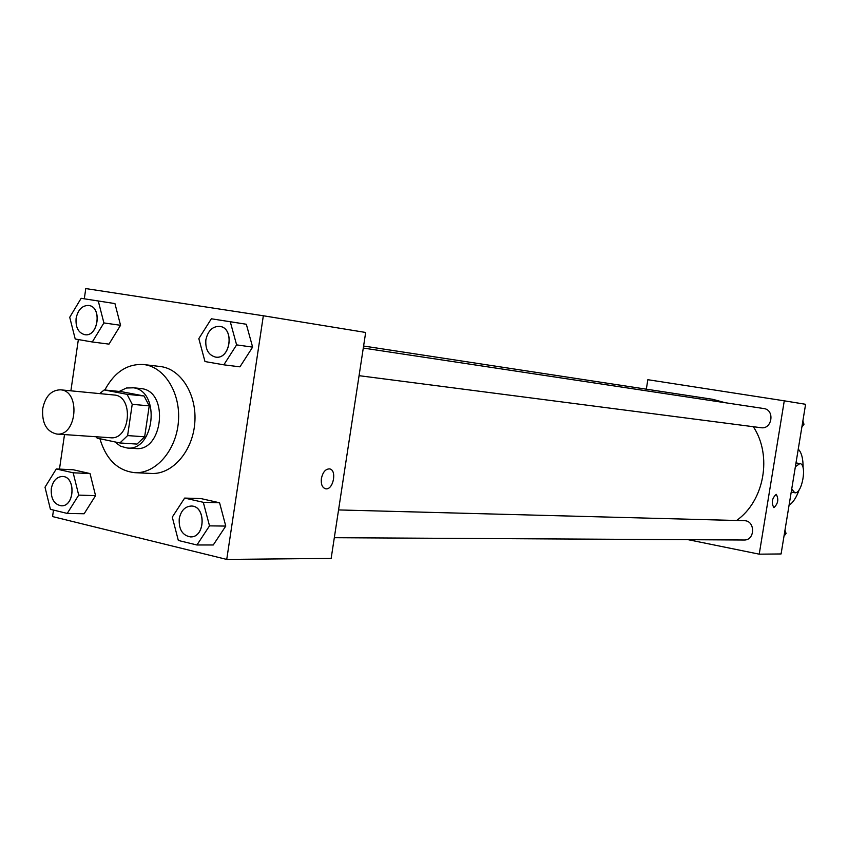 <?xml version="1.0" encoding="UTF-8"?>
<svg xmlns="http://www.w3.org/2000/svg" width="848" height="848" viewBox="0 0 848 848"><rect width="100%" height="100%" fill="white"/><g stroke="black" fill="none" stroke-linecap="round" stroke-linejoin="round"><path stroke-width="1.27" d="M42.707 408.725C45.294 396.376 51.209 390.069 60.441 389.815C80.804 390.631 76.998 436.593 56.774 434.049C46.492 431.632 41.806 423.194 42.707 408.725M60.441 389.815L114.045 394.998C134.143 395.825 130.465 440.239 110.516 437.748L56.774 434.049M96.11 436.752L97.149 438.162L119.897 442.963L127.613 435.586L132.214 404.316L127.052 394.32L104.219 389.942L99.682 393.61M127.052 394.32L144.075 395.984L121.349 391.649L104.219 389.942M144.075 395.984L149.227 405.874L132.214 404.316M119.897 442.963L136.973 444.087L144.658 436.794L149.227 405.874M114.819 441.893L120.586 446.228L127.147 448.009C154.527 451.401 160.929 391.31 133.539 387.812L126.458 388.002L119.229 391.437M132.15 387.61L141.934 388.67C169.261 392.158 162.89 451.92 135.574 448.539L127.147 448.009M144.658 436.794L127.613 435.586M104.823 390.006C114.469 372.06 127.433 363.569 143.694 364.545C164.586 366.76 180.91 393.228 178.398 421.848C176.172 450.489 155.714 473.915 134.747 472.665C117.734 470.746 106.117 459.446 99.905 438.745M143.694 364.545L160.187 366.506C180.984 368.71 197.245 394.903 194.764 423.205C192.56 451.528 172.208 474.689 151.336 473.449L134.747 472.665M223.84 364.831L239.942 366.834L252.63 347.129L246.323 324.254L211.353 318.784L198.824 338.628L204.983 361.555L223.84 364.831L236.603 344.882L230.274 321.752L211.353 318.784M196.927 544.988L213.251 544.988L225.769 526.078L219.579 502.779L201.018 498.592L184.652 498.073L172.282 517.11L178.334 540.462L196.927 544.988L209.52 525.866L203.297 502.302L184.652 498.073M53.498 510.083L52.555 516.57L226.734 559.426L263.336 315.763L85.786 288.574L84.302 298.793M78.355 339.56L70.882 390.822M64.512 434.579L59.477 469.114M92.284 341.977L108.989 344.129L120.554 325.293L114.936 303.584L81.154 298.305L69.727 317.269L75.218 339.009L92.284 341.977L103.901 322.929L98.273 300.998L81.154 298.305M67.236 513.422L84.132 513.761L95.559 495.645L90.026 473.555L73.214 469.76L56.286 468.965L45.008 487.197L50.414 509.33L67.236 513.422L78.705 495.115L73.172 472.792L56.286 468.965M226.734 559.426L331.155 558.397L365.668 332.469L263.336 315.763M321.392 478.526C322.791 472.188 325.484 468.976 329.459 468.891C337.313 469.644 333.306 490.451 325.632 488.777C322.251 487.727 320.83 484.303 321.392 478.526M329.618 468.912C337.303 470.004 333.19 490.441 325.621 488.777L325.431 488.734M363.601 346.026L712.808 399.323L725.125 402.705M753.331 426.714C772.507 455.683 764.334 501.02 736.573 520.492M363.294 348.062L763.794 408.545C775.061 409.764 772.168 429.65 761.016 427.71L359.075 375.675M338.564 509.934L744.226 520.693C755.494 520.502 755.282 540.547 744.025 540.006L334.324 537.706M784.273 400.818L647.84 379.703L646.324 389.179L647.84 379.703L784.273 400.818L759.225 554.168L784.273 400.818L805.6 404.295L781.082 553.956L759.225 554.168L688.141 539.688L759.225 554.168M62.392 476.47L62.455 476.47C76.023 476.3 74.783 506.881 61.257 505.811L61.226 505.8C54.049 504.369 50.742 498.666 51.293 488.692C52.883 480.933 56.583 476.862 62.392 476.47C75.96 476.3 74.719 506.871 61.194 505.8L61.257 505.811M84.132 513.761L95.559 495.645L78.705 495.115M95.559 495.645L90.026 473.555L73.172 472.792M90.026 473.555L73.214 469.76M191.266 506.033L191.266 506.033C206.223 505.641 205.502 537.759 190.556 536.901L190.493 536.901C182.447 535.47 178.695 529.428 179.235 518.764C180.91 510.75 184.896 506.51 191.203 506.033C206.159 505.641 205.439 537.759 190.493 536.901M213.251 544.988L225.769 526.078L209.52 525.866M225.769 526.078L219.579 502.779L203.297 502.302M219.579 502.779L201.018 498.592M88.775 305.481L88.775 305.481C102.385 306.796 98.304 337.25 84.864 334.706L84.8 334.695C78.366 332.882 75.461 327.423 76.108 318.329C78.005 309.658 82.203 305.375 88.701 305.471C102.322 306.785 98.23 337.239 84.8 334.695M108.989 344.129L120.554 325.293L103.901 322.929M120.554 325.293L114.936 303.584L98.273 300.998M114.936 303.584L97.891 300.913M219.791 326.385L219.791 326.385C234.822 327.869 230.508 359.838 215.657 357.114L215.625 357.114C208.449 355.164 205.205 349.397 205.873 339.804C207.93 330.709 212.541 326.236 219.727 326.385C234.758 327.858 230.444 359.828 215.593 357.103L215.657 357.114M239.942 366.834L252.63 347.129L236.603 344.882M252.63 347.129L246.323 324.254L230.274 321.752M246.323 324.254L227.497 321.286M783.997 536.159L786.075 533.498L784.972 530.223M786.075 533.498L784.432 533.477M801.879 426.979L803.978 424.254L802.865 421M803.978 424.254L802.367 424.021M773.8 507.602L773.832 507.613C771.192 502.652 771.998 498.221 776.238 494.342C778.888 499.101 778.125 503.532 773.959 507.623C778.104 503.585 778.877 499.154 776.27 494.342M789.064 505.207C792.965 502.811 796.346 497.649 799.198 489.709M803.109 467.979C803.183 458.715 801.561 452.44 798.254 449.154M795.371 466.729L799.897 463.58C807.434 464.089 802.049 494.564 794.756 492.741L791.725 489.01M799.897 463.58L795.996 462.902M794.64 492.72L791.216 492.094"/></g></svg>
